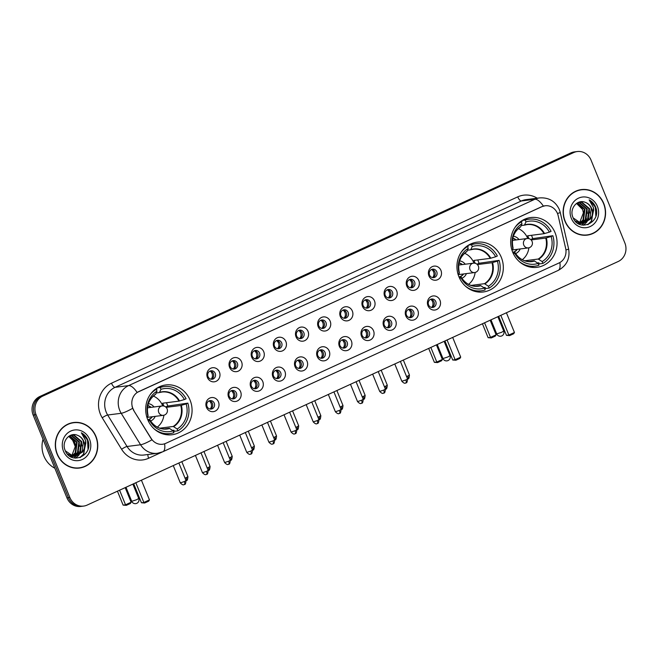 <?xml version="1.0" encoding="UTF-8"?>
<svg xmlns="http://www.w3.org/2000/svg" width="658" height="658" viewBox="0 0 658 658"><rect width="100%" height="100%" fill="white"/><g stroke="black" fill="none" stroke-linecap="round" stroke-linejoin="round"><path stroke-width="0.99" d="M458.939 276.804A25.086 23.162 82.7 0 0 483.309 291.971A25.086 23.162 82.7 0 0 501.322 257.36A25.086 23.162 82.7 0 0 476.951 242.193A25.086 23.162 82.7 0 0 458.939 276.804M512.681 252.154A25.086 23.162 82.7 0 0 537.051 267.321A25.086 23.162 82.7 0 0 555.064 232.71A25.086 23.162 82.7 0 0 530.693 217.543A25.086 23.162 82.7 0 0 512.681 252.154M147.688 419.574A25.086 23.162 82.7 0 0 172.059 434.741A25.086 23.162 82.7 0 0 190.072 400.13A25.086 23.162 82.7 0 0 165.701 384.963A25.086 23.162 82.7 0 0 147.688 419.574M218.456 401.857A7.098 6.555 -97.3 0 1 215.125 411.143A7.098 6.555 -97.3 0 1 206.456 407.36A7.098 6.555 -97.3 0 1 209.787 398.074A7.098 6.555 -97.3 0 1 218.456 401.857M207.048 406.488A4.261 3.932 82.7 0 0 211.193 409.062A4.261 3.932 82.7 0 0 214.245 403.19A4.261 3.932 82.7 0 0 210.108 400.615A4.261 3.932 82.7 0 0 207.048 406.488M240.606 391.699A7.098 6.555 -97.3 0 1 237.275 400.985A7.098 6.555 -97.3 0 1 228.606 397.202A7.098 6.555 -97.3 0 1 231.937 387.907A7.098 6.555 -97.3 0 1 240.606 391.699M229.206 396.33A4.261 3.932 82.7 0 0 233.343 398.904A4.261 3.932 82.7 0 0 236.403 393.023A4.261 3.932 82.7 0 0 232.266 390.449A4.261 3.932 82.7 0 0 229.206 396.33M262.756 381.533A7.098 6.555 -97.3 0 1 259.425 390.819A7.098 6.555 -97.3 0 1 250.764 387.036A7.098 6.555 -97.3 0 1 254.095 377.75A7.098 6.555 -97.3 0 1 262.756 381.533M251.356 386.164A4.261 3.932 82.7 0 0 255.493 388.746A4.261 3.932 82.7 0 0 258.553 382.866A4.261 3.932 82.7 0 0 254.416 380.291A4.261 3.932 82.7 0 0 251.356 386.164M284.906 371.375A7.098 6.555 -97.3 0 1 281.575 380.661A7.098 6.555 -97.3 0 1 272.914 376.878A7.098 6.555 -97.3 0 1 276.245 367.592A7.098 6.555 -97.3 0 1 284.906 371.375M273.506 376.006A4.261 3.932 82.7 0 0 277.643 378.58A4.261 3.932 82.7 0 0 280.703 372.708A4.261 3.932 82.7 0 0 276.566 370.133A4.261 3.932 82.7 0 0 273.506 376.006M307.064 361.209A7.098 6.555 -97.3 0 1 303.733 370.503A7.098 6.555 -97.3 0 1 295.064 366.712A7.098 6.555 -97.3 0 1 298.395 357.426A7.098 6.555 -97.3 0 1 307.064 361.209M295.656 365.848A4.261 3.932 82.7 0 0 299.801 368.422A4.261 3.932 82.7 0 0 302.861 362.542A4.261 3.932 82.7 0 0 298.716 359.967A4.261 3.932 82.7 0 0 295.656 365.848M329.214 351.051A7.098 6.555 -97.3 0 1 325.883 360.337A7.098 6.555 -97.3 0 1 317.214 356.554A7.098 6.555 -97.3 0 1 320.545 347.268A7.098 6.555 -97.3 0 1 329.214 351.051M317.814 355.682A4.261 3.932 82.7 0 0 321.951 358.256A4.261 3.932 82.7 0 0 325.011 352.384A4.261 3.932 82.7 0 0 320.874 349.809A4.261 3.932 82.7 0 0 317.814 355.682M351.364 340.893A7.098 6.555 -97.3 0 1 348.033 350.179A7.098 6.555 -97.3 0 1 339.372 346.396A7.098 6.555 -97.3 0 1 342.703 337.102A7.098 6.555 -97.3 0 1 351.364 340.893M339.964 345.524A4.261 3.932 82.7 0 0 344.101 348.098A4.261 3.932 82.7 0 0 347.161 342.226A4.261 3.932 82.7 0 0 343.024 339.643A4.261 3.932 82.7 0 0 339.964 345.524M373.514 330.727A7.098 6.555 -97.3 0 1 370.191 340.022A7.098 6.555 -97.3 0 1 361.522 336.23A7.098 6.555 -97.3 0 1 364.853 326.944A7.098 6.555 -97.3 0 1 373.514 330.727M362.114 335.366A4.261 3.932 82.7 0 0 366.259 337.941A4.261 3.932 82.7 0 0 369.311 332.06A4.261 3.932 82.7 0 0 365.174 329.485A4.261 3.932 82.7 0 0 362.114 335.366M395.672 320.569A7.098 6.555 -97.3 0 1 392.341 329.855A7.098 6.555 -97.3 0 1 383.672 326.072A7.098 6.555 -97.3 0 1 387.003 316.786A7.098 6.555 -97.3 0 1 395.672 320.569M384.272 325.2A4.261 3.932 82.7 0 0 388.409 327.774A4.261 3.932 82.7 0 0 391.469 321.902A4.261 3.932 82.7 0 0 387.332 319.327A4.261 3.932 82.7 0 0 384.272 325.2M417.822 310.411A7.098 6.555 -97.3 0 1 414.491 319.698A7.098 6.555 -97.3 0 1 405.83 315.914A7.098 6.555 -97.3 0 1 409.161 306.62A7.098 6.555 -97.3 0 1 417.822 310.411M406.422 315.042A4.261 3.932 82.7 0 0 410.559 317.617A4.261 3.932 82.7 0 0 413.619 311.736A4.261 3.932 82.7 0 0 409.482 309.161A4.261 3.932 82.7 0 0 406.422 315.042M439.972 300.245A7.098 6.555 -97.3 0 1 436.641 309.531A7.098 6.555 -97.3 0 1 427.98 305.748A7.098 6.555 -97.3 0 1 431.311 296.462A7.098 6.555 -97.3 0 1 439.972 300.245M428.572 304.876A4.261 3.932 82.7 0 0 432.709 307.451A4.261 3.932 82.7 0 0 435.769 301.578A4.261 3.932 82.7 0 0 431.632 299.003A4.261 3.932 82.7 0 0 428.572 304.876M219.427 372.025A7.098 6.555 -97.3 0 1 216.095 381.311A7.098 6.555 -97.3 0 1 207.434 377.528A7.098 6.555 -97.3 0 1 210.757 368.241A7.098 6.555 -97.3 0 1 219.427 372.025M208.027 376.656A4.261 3.932 82.7 0 0 212.164 379.23A4.261 3.932 82.7 0 0 215.224 373.357A4.261 3.932 82.7 0 0 211.086 370.783A4.261 3.932 82.7 0 0 208.027 376.656M241.576 361.867A7.098 6.555 -97.3 0 1 238.245 371.153A7.098 6.555 -97.3 0 1 229.584 367.37A7.098 6.555 -97.3 0 1 232.916 358.075A7.098 6.555 -97.3 0 1 241.576 361.867M230.177 366.498A4.261 3.932 82.7 0 0 234.314 369.072A4.261 3.932 82.7 0 0 237.374 363.191A4.261 3.932 82.7 0 0 233.236 360.617A4.261 3.932 82.7 0 0 230.177 366.498M263.735 351.701A7.098 6.555 -97.3 0 1 260.404 360.987A7.098 6.555 -97.3 0 1 251.734 357.204A7.098 6.555 -97.3 0 1 255.065 347.918A7.098 6.555 -97.3 0 1 263.735 351.701M252.327 356.332A4.261 3.932 82.7 0 0 256.472 358.906A4.261 3.932 82.7 0 0 259.532 353.033A4.261 3.932 82.7 0 0 255.386 350.459A4.261 3.932 82.7 0 0 252.327 356.332M285.885 341.543A7.098 6.555 -97.3 0 1 282.553 350.829A7.098 6.555 -97.3 0 1 273.884 347.046A7.098 6.555 -97.3 0 1 277.215 337.76A7.098 6.555 -97.3 0 1 285.885 341.543M274.485 346.174A4.261 3.932 82.7 0 0 278.622 348.748A4.261 3.932 82.7 0 0 281.682 342.876A4.261 3.932 82.7 0 0 277.544 340.301A4.261 3.932 82.7 0 0 274.485 346.174M308.034 331.377A7.098 6.555 -97.3 0 1 304.703 340.671A7.098 6.555 -97.3 0 1 296.042 336.88A7.098 6.555 -97.3 0 1 299.374 327.594A7.098 6.555 -97.3 0 1 308.034 331.377M296.635 336.016A4.261 3.932 82.7 0 0 300.772 338.59A4.261 3.932 82.7 0 0 303.832 332.709A4.261 3.932 82.7 0 0 299.694 330.135A4.261 3.932 82.7 0 0 296.635 336.016M330.184 321.219A7.098 6.555 -97.3 0 1 326.861 330.505A7.098 6.555 -97.3 0 1 318.192 326.722A7.098 6.555 -97.3 0 1 321.523 317.436A7.098 6.555 -97.3 0 1 330.184 321.219M318.785 325.85A4.261 3.932 82.7 0 0 322.922 328.424A4.261 3.932 82.7 0 0 325.981 322.552A4.261 3.932 82.7 0 0 321.844 319.977A4.261 3.932 82.7 0 0 318.785 325.85M352.343 311.061A7.098 6.555 -97.3 0 1 349.011 320.347A7.098 6.555 -97.3 0 1 340.342 316.564A7.098 6.555 -97.3 0 1 343.673 307.27A7.098 6.555 -97.3 0 1 352.343 311.061M340.943 315.692A4.261 3.932 82.7 0 0 345.08 318.266A4.261 3.932 82.7 0 0 348.14 312.386A4.261 3.932 82.7 0 0 343.994 309.811A4.261 3.932 82.7 0 0 340.943 315.692M374.492 300.895A7.098 6.555 -97.3 0 1 371.161 310.181A7.098 6.555 -97.3 0 1 362.5 306.398A7.098 6.555 -97.3 0 1 365.823 297.112A7.098 6.555 -97.3 0 1 374.492 300.895M363.093 305.526A4.261 3.932 82.7 0 0 367.23 308.109A4.261 3.932 82.7 0 0 370.289 302.228A4.261 3.932 82.7 0 0 366.152 299.653A4.261 3.932 82.7 0 0 363.093 305.526M396.642 290.737A7.098 6.555 -97.3 0 1 393.311 300.023A7.098 6.555 -97.3 0 1 384.65 296.24A7.098 6.555 -97.3 0 1 387.981 286.954A7.098 6.555 -97.3 0 1 396.642 290.737M385.243 295.368A4.261 3.932 82.7 0 0 389.38 297.942A4.261 3.932 82.7 0 0 392.439 292.07A4.261 3.932 82.7 0 0 388.302 289.495A4.261 3.932 82.7 0 0 385.243 295.368M418.801 280.571A7.098 6.555 -97.3 0 1 415.469 289.865A7.098 6.555 -97.3 0 1 406.8 286.074A7.098 6.555 -97.3 0 1 410.131 276.788A7.098 6.555 -97.3 0 1 418.801 280.571M407.392 285.21A4.261 3.932 82.7 0 0 411.538 287.785A4.261 3.932 82.7 0 0 414.598 281.904A4.261 3.932 82.7 0 0 410.452 279.329A4.261 3.932 82.7 0 0 407.392 285.21M440.95 270.413A7.098 6.555 -97.3 0 1 437.619 279.699A7.098 6.555 -97.3 0 1 428.95 275.916A7.098 6.555 -97.3 0 1 432.281 266.63A7.098 6.555 -97.3 0 1 440.95 270.413M429.551 275.044A4.261 3.932 82.7 0 0 433.688 277.618A4.261 3.932 82.7 0 0 436.748 271.746A4.261 3.932 82.7 0 0 432.61 269.171A4.261 3.932 82.7 0 0 429.551 275.044M209.219 400.845A4.261 3.932 -97.3 0 1 210.272 409.062M231.377 390.679A4.261 3.932 -97.3 0 1 232.422 398.904M253.527 380.521A4.261 3.932 -97.3 0 1 254.58 388.746M275.677 370.364A4.261 3.932 -97.3 0 1 276.73 378.58M297.827 360.197A4.261 3.932 -97.3 0 1 298.88 368.422M319.985 350.04A4.261 3.932 -97.3 0 1 321.03 358.256M342.135 339.873A4.261 3.932 -97.3 0 1 343.188 348.098M364.285 329.716A4.261 3.932 -97.3 0 1 365.338 337.941M386.443 319.558A4.261 3.932 -97.3 0 1 387.488 327.774M408.593 309.392A4.261 3.932 -97.3 0 1 409.646 317.617M430.743 299.234A4.261 3.932 -97.3 0 1 431.796 307.459M210.198 371.013A4.261 3.932 -97.3 0 1 211.251 379.23M232.348 360.847A4.261 3.932 -97.3 0 1 233.401 369.072M254.498 350.689A4.261 3.932 -97.3 0 1 255.551 358.914M276.656 340.523A4.261 3.932 -97.3 0 1 277.701 348.748M298.806 330.365A4.261 3.932 -97.3 0 1 299.859 338.59M320.956 320.207A4.261 3.932 -97.3 0 1 322.009 328.424M343.114 310.041A4.261 3.932 -97.3 0 1 344.159 318.266M365.264 299.884A4.261 3.932 -97.3 0 1 366.317 308.109M387.414 289.726A4.261 3.932 -97.3 0 1 388.467 297.942M409.564 279.56A4.261 3.932 -97.3 0 1 410.617 287.785M431.722 269.402A4.261 3.932 -97.3 0 1 432.767 277.618M133.821 410.247A12.782 11.803 -97.3 0 1 132.826 408.281A12.782 11.803 -97.3 0 1 138.822 391.568L541.879 206.686A12.782 11.803 -97.3 0 1 545.063 205.773A12.782 11.803 -97.3 0 1 558.149 215.618L565.658 248.387A12.782 11.803 -97.3 0 1 558.996 262.986L165.808 443.336A12.782 11.803 -97.3 0 1 162.625 444.249A12.782 11.803 -97.3 0 1 151.208 438.491L133.566 410.279L132.085 406.504M57.139 454.176A22.956 21.196 82.7 0 0 79.445 468.052A22.956 21.196 82.7 0 0 95.928 436.386A22.956 21.196 82.7 0 0 73.622 422.51A22.956 21.196 82.7 0 0 57.139 454.176M78.721 468.134A22.956 21.196 82.7 0 0 81.814 467.361M564.959 221.244A22.956 21.196 82.7 0 0 587.265 235.12A22.956 21.196 82.7 0 0 603.748 203.454A22.956 21.196 82.7 0 0 581.442 189.578A22.956 21.196 82.7 0 0 564.959 221.244M586.541 235.202A22.956 21.196 82.7 0 0 589.634 234.429M164.59 443.813A16.565 6.119 -114.6 0 1 162.888 451.742L157.484 453.288A18.934 17.478 -97.3 0 1 140.573 444.759L121.204 413.29A18.934 17.478 -97.3 0 1 119.723 410.37A18.934 17.478 -97.3 0 1 128.606 385.604A16.565 6.119 65.4 0 1 137.127 392.448L541.699 206.702L545.063 205.773M83.632 506.084L80.745 506.454A14.205 13.111 82.7 0 1 66.952 497.876L33.155 415.075A14.205 13.111 82.7 0 1 39.817 396.494L570.831 152.927A14.205 13.111 82.7 0 1 574.368 151.916L575.816 151.727A14.205 13.111 82.7 0 0 572.279 152.738L41.265 396.313A14.205 13.111 82.7 0 0 34.603 414.885L68.391 497.687A14.205 13.111 82.7 0 0 82.184 506.273A14.205 13.111 82.7 0 1 68.391 497.687L34.603 414.885A14.205 13.111 82.7 0 1 41.265 396.313L572.279 152.738A14.205 13.111 82.7 0 1 575.816 151.727L577.255 151.546A14.205 13.111 82.7 0 0 573.718 152.557L42.704 396.132A14.205 13.111 82.7 0 0 36.05 414.704L69.838 497.506A14.205 13.111 82.7 0 0 83.632 506.084A14.205 13.111 82.7 0 0 87.169 505.073L618.183 261.506A14.205 13.111 82.7 0 0 624.845 242.925L591.048 160.124A14.205 13.111 82.7 0 0 577.255 151.546M543.385 206.102A16.565 6.119 -114.6 0 0 534.864 199.259L128.606 385.604L115.068 387.332A18.934 17.478 82.7 0 0 106.193 412.097A18.934 17.478 82.7 0 0 107.665 415.017L127.035 446.486L140.573 444.759A16.565 2.805 -31.6 0 0 151.908 439.848L133.566 410.279M583.917 189.652A22.956 21.196 82.7 0 0 580.726 189.685M76.089 422.584A22.956 21.196 82.7 0 0 72.906 422.617M73.655 422.74A22.717 20.974 82.7 0 0 57.336 454.086A22.717 20.974 82.7 0 0 79.412 467.822A22.717 20.974 82.7 0 0 95.723 436.476A22.717 20.974 82.7 0 0 73.655 422.74L72.207 422.93A22.717 20.974 82.7 0 0 69.814 423.39M43.041 439.297A23.672 21.854 82.7 0 0 43.905 456.068A23.672 21.854 82.7 0 0 54.844 468.216M68.703 436.344L74.856 442.505L75.547 445.803L71.738 455.887M75.547 445.803A10.701 9.878 82.7 0 0 74.741 442.521A10.701 9.878 82.7 0 0 68.514 436.484M69.682 435.736L77.15 442.217L75.728 452.86L72.15 455.994M71.878 456.134L71.048 456.488M69.444 435.867L76.575 442.283L75.152 452.934L71.845 455.92M71.574 456.068L70.751 456.455M70.669 435.325L71.821 435.415L79.437 441.921L78.022 452.572L73.334 456.2M73.063 456.298L72.215 456.553M71.936 456.619L71.08 456.767M70.39 435.407L71.245 435.489L78.87 441.995L77.447 452.646L73.046 456.159M72.767 456.274L71.928 456.545M71.64 456.627L70.801 456.792M70.233 435.456L74.115 435.119L81.732 441.625L80.309 452.276L74.51 456.257M74.222 456.323L69.987 456.315M71.516 435.144L73.54 435.193L81.156 441.699L79.741 452.35L74.214 456.257M73.935 456.331L73.079 456.504M73.367 456.471L70.365 456.553M77.611 435.357C69.666 431.541 61.293 441.633 65.052 450.13C70.496 465.765 93.51 455.755 88.032 440.695L87.753 439.947C86.404 436.731 84.257 434.346 81.321 432.791L85.721 440.671L84.232 448.666A10.701 9.878 82.7 0 0 83.763 441.37A10.701 9.878 82.7 0 0 77.611 435.357C80.375 436.476 82.324 438.491 83.451 441.411L82.028 452.062L75.374 456.208M84.232 448.666L82.604 451.988L75.662 456.175L73.186 456.183L65.348 450.845M75.662 456.175L72.61 456.249L67.223 453.855M63.497 451.265A15.43 14.246 82.7 0 0 82.332 459.49A15.43 14.246 82.7 0 0 89.57 439.305A15.43 14.246 82.7 0 0 70.735 431.072A15.43 14.246 82.7 0 0 63.497 451.265M75.53 468.159A22.717 20.974 82.7 0 0 77.965 468.002L79.412 467.822M81.321 432.791L87.489 439.98L88.024 448.863M85.885 442.711L83.459 454.152L79.848 457.631M85.795 441.14L83.747 454.11L80.334 457.466M81.436 442.563L81.863 445.918M80.967 451.248L79.067 454.834M78.746 455.254L75.571 458.174M79.149 442.859L79.577 446.206M78.672 451.544L76.772 455.13M76.46 455.55L76.007 456.093M75.966 456.134L73.992 457.96M581.475 189.808A22.717 20.974 82.7 0 0 565.164 221.154A22.717 20.974 82.7 0 0 587.232 234.89A22.717 20.974 82.7 0 0 603.55 203.544A22.717 20.974 82.7 0 0 581.475 189.808L580.035 189.998A22.717 20.974 82.7 0 0 577.634 190.458M576.531 203.412L582.675 209.573L583.366 212.871L579.558 222.955M583.366 212.871A10.701 9.878 82.7 0 0 582.569 209.589A10.701 9.878 82.7 0 0 576.342 203.552M577.51 202.796L584.97 209.277L583.547 219.928L579.969 223.062M579.698 223.194L578.867 223.556M577.272 202.935L584.394 209.351L582.98 220.002L579.673 222.98M579.402 223.128L578.571 223.523M578.489 202.393L579.64 202.483L587.257 208.989L585.842 219.64L581.162 223.268M580.882 223.366L580.035 223.613M578.209 202.475L579.073 202.557L586.689 209.063L585.266 219.714L580.866 223.226M580.586 223.333L579.747 223.613M578.053 202.524L581.935 202.187L589.552 208.693L588.137 219.344L582.33 223.325M582.05 223.391L577.806 223.383M579.344 202.212L581.359 202.261L588.976 208.767L587.561 219.418L582.042 223.325M581.754 223.399L580.907 223.572M581.195 223.539L578.193 223.621M585.431 202.425C577.485 198.609 569.121 208.701 572.871 217.189C578.316 232.825 601.33 222.823 595.86 207.763L595.572 207.015C594.223 203.799 592.077 201.414 589.14 199.859L593.541 207.739L592.06 215.734A10.701 9.878 82.7 0 0 591.583 208.438A10.701 9.878 82.7 0 0 585.431 202.425C588.203 203.544 590.144 205.559 591.271 208.471L589.848 219.122L583.194 223.276M592.06 215.734L590.423 219.048L583.481 223.243L581.006 223.243L573.167 217.913M583.481 223.243L580.43 223.317L575.043 220.915M571.317 218.324A15.43 14.246 82.7 0 0 590.152 226.558A15.43 14.246 82.7 0 0 597.39 206.373A15.43 14.246 82.7 0 0 578.555 198.14A15.43 14.246 82.7 0 0 571.317 218.324M583.35 235.227A22.717 20.974 82.7 0 0 585.793 235.071L587.232 234.89M589.14 199.859L595.309 207.048L595.844 215.931M593.713 209.779L591.279 221.22L587.668 224.699M593.615 208.208L591.567 221.178L588.153 224.534M589.264 209.631L589.683 212.978M588.787 218.316L586.887 221.902M586.566 222.322L583.391 225.233M586.969 209.918L587.397 213.274M586.5 218.612L584.592 222.198M584.279 222.61L583.827 223.161M583.786 223.202L581.812 225.028M163.891 406.044A18.556 17.133 82.7 0 0 163.62 405.336A18.556 17.133 82.7 0 0 162.608 403.214L178.976 401.125L184.388 399.554A21.681 20.011 82.7 0 0 160.98 389.322L160.223 387.488A23.672 21.854 82.7 0 1 164.072 386.608A23.672 21.854 82.7 0 1 186.082 398.781L184.388 399.554M166.466 402.721A22.487 20.76 -97.3 0 1 166.943 403.815A22.487 20.76 -97.3 0 1 167.724 406.044L187.859 403.14A23.672 21.854 82.7 0 1 177.923 430.842L177.167 429.008A21.681 20.011 82.7 0 0 186.165 403.913L180.753 405.484L166.153 407.351M159.795 428.177L173.235 426.458L177.167 429.008M148.428 421.219L149.761 420.61A21.681 20.011 82.7 0 0 173.169 430.842L169.238 428.292L164.081 428.95M147.853 419.977L149.859 419.779L149.761 420.61M155.263 389.273L157.065 389.043L156.736 388.245M164.072 386.608L160.47 387.069A23.672 21.854 82.7 0 0 157.83 387.578M177.923 430.842L174.312 431.303L173.868 430.209L172.511 430.381M163.784 434.181A23.672 21.854 82.7 0 0 166.466 434.017L170.077 433.556A23.672 21.854 82.7 0 0 173.926 432.676L173.169 430.842M157.369 387.85L160.223 387.488M154.03 428.769A23.672 21.854 82.7 0 0 170.077 433.556M186.165 403.913L187.859 403.14M160.98 389.322L159.409 392.571L156.201 392.982M179.552 400.985A18.778 17.338 82.7 0 0 159.705 392.316L159.409 392.571M149.662 419.746L149.859 419.779A18.778 17.338 82.7 0 0 169.698 428.448M155 389.478L156.226 389.322A23.672 21.854 82.7 0 0 149.744 395.269M156.226 389.322L156.982 391.156A21.681 20.011 82.7 0 0 147.984 416.251L146.734 416.827M147.984 416.251L148.075 415.42A18.778 17.338 82.7 0 1 155.707 394.15L156.982 391.156M148.075 415.42L148.075 415.42C146.175 406.331 148.667 399.316 155.543 394.356M165.726 406.957L167.724 406.044M153.33 396.042A17.799 16.434 -97.3 0 1 162.625 405.673A17.799 16.434 -97.3 0 1 162.715 405.904M163.9 415.223A17.799 16.434 -97.3 0 1 157.303 427.124M153.988 406.981A8.99 8.307 82.7 0 0 148.387 403.65M151.11 407.351A7.098 6.555 82.7 0 0 147.82 405.665M150.608 421.005A8.99 8.307 82.7 0 0 155.189 416.374M147.746 419.705A7.098 6.555 82.7 0 0 147.762 419.705A7.098 6.555 82.7 0 0 152.311 416.736M147.795 405.789A7.098 6.555 -97.3 0 1 150.748 407.392M151.949 416.785A7.098 6.555 -97.3 0 1 147.737 419.697M164.525 414.992A4.738 4.367 -97.3 0 1 163.34 415.33L147.104 417.402A4.738 4.367 -97.3 0 1 146.915 417.427M125.176 487.636L131.131 502.235L130.325 503.518L126.328 505.352L123.12 505.114L117.437 491.189M75.637 447.498L71.977 438.541M123.12 505.114L125.538 504.801L119.575 490.21M126.328 505.352L125.538 504.801L131.131 502.235M135.828 482.75L143.872 502.465L149.465 499.891L141.421 480.184M133.681 483.737L141.454 502.77L143.872 502.465L144.661 503.016L148.659 501.182L149.465 499.891M144.661 503.016L141.454 502.77M475.15 263.274A18.556 17.133 82.7 0 0 474.87 262.567A18.556 17.133 82.7 0 0 473.859 260.445L490.226 258.355L495.639 256.784A21.681 20.011 82.7 0 0 472.23 246.561L471.482 244.718A23.672 21.854 82.7 0 1 475.331 243.838A23.672 21.854 82.7 0 1 497.333 256.011L495.639 256.784M477.716 259.951A22.487 20.76 -97.3 0 1 478.193 261.045A22.487 20.76 -97.3 0 1 478.975 263.274L499.109 260.371A23.672 21.854 82.7 0 1 489.174 288.072L488.425 286.238A21.681 20.011 82.7 0 0 497.415 261.144L492.011 262.715L477.404 264.582M471.046 285.408L484.485 283.688L488.425 286.238M459.679 278.457L461.011 277.841A21.681 20.011 82.7 0 0 484.42 288.072L480.488 285.523L475.331 286.181M459.103 277.207L461.11 277.01L461.011 277.841M466.514 246.503L468.315 246.273L467.986 245.475M475.331 243.838L471.72 244.299A23.672 21.854 82.7 0 0 469.08 244.817M489.174 288.072L485.563 288.541L485.119 287.439L483.762 287.612M475.035 291.412A23.672 21.854 82.7 0 0 477.716 291.255L481.327 290.795A23.672 21.854 82.7 0 0 485.176 289.907L484.42 288.072M468.619 245.08L471.482 244.718M465.28 286A23.672 21.854 82.7 0 0 481.327 290.795M497.415 261.144L499.109 260.371M472.23 246.561L470.659 249.801L467.451 250.213M490.802 258.224A18.778 17.338 82.7 0 0 470.955 249.555L470.659 249.801M460.913 276.977L461.11 277.01A18.778 17.338 82.7 0 0 480.949 285.679M466.251 246.709L467.476 246.553A23.672 21.854 82.7 0 0 460.995 252.499M467.476 246.553L468.233 248.395A21.681 20.011 82.7 0 0 459.235 273.481L457.984 274.057M459.235 273.481L459.325 272.659A18.778 17.338 82.7 0 1 466.958 251.389L468.233 248.395M459.325 272.659L459.325 272.659C457.425 263.562 459.917 256.546 466.793 251.595M476.976 264.187L478.975 263.274M464.581 253.272A17.799 16.434 -97.3 0 1 473.875 262.904A17.799 16.434 -97.3 0 1 473.966 263.134M475.15 272.453A17.799 16.434 -97.3 0 1 468.554 284.355M465.239 264.212A8.99 8.307 82.7 0 0 459.638 260.881M462.36 264.582A7.098 6.555 82.7 0 0 459.07 262.904M461.858 278.235A8.99 8.307 82.7 0 0 466.44 273.605M463.199 274.016A7.098 6.555 -97.3 0 1 458.988 276.936A7.098 6.555 82.7 0 0 459.013 276.936A7.098 6.555 82.7 0 0 463.561 273.975M459.045 263.019A7.098 6.555 -97.3 0 1 461.998 264.623M475.775 272.223A4.738 4.367 -97.3 0 1 474.591 272.56L458.355 274.633A4.738 4.367 -97.3 0 1 458.165 274.657M436.427 344.874L442.382 359.465L441.584 360.749L437.578 362.583L434.37 362.344L428.687 348.419M434.37 362.344L436.789 362.032L430.834 347.44M437.578 362.583L436.789 362.032L442.382 359.465M447.078 339.989L455.122 359.696L460.715 357.13L452.679 337.414M444.931 340.967L452.704 360L455.122 359.696L455.912 360.247L459.917 358.413L460.715 357.13M455.912 360.247L452.704 360M528.884 238.624A18.556 17.133 82.7 0 0 528.613 237.916A18.556 17.133 82.7 0 0 527.601 235.794L543.969 233.705L549.381 232.134A21.681 20.011 82.7 0 0 525.972 221.911L525.216 220.068A23.672 21.854 82.7 0 1 529.065 219.188A23.672 21.854 82.7 0 1 551.067 231.361L549.381 232.134M531.458 235.301A22.487 20.76 -97.3 0 1 531.935 236.395A22.487 20.76 -97.3 0 1 532.717 238.624L552.852 235.72A23.672 21.854 82.7 0 1 542.916 263.422L542.159 261.588A21.681 20.011 82.7 0 0 551.157 236.493L545.745 238.064L531.146 239.931M524.788 260.757L538.228 259.038L542.159 261.588M513.421 253.807L514.753 253.19A21.681 20.011 82.7 0 0 538.162 263.422L534.23 260.872L529.073 261.53M512.845 252.557L514.852 252.359L514.753 253.19M520.256 221.853L522.057 221.623L521.728 220.825M529.065 219.188L525.462 219.649A23.672 21.854 82.7 0 0 522.822 220.167M542.916 263.422L539.305 263.883L538.861 262.789L537.504 262.961M528.777 266.761A23.672 21.854 82.7 0 0 531.458 266.605L535.069 266.145A23.672 21.854 82.7 0 0 538.918 265.256L538.162 263.422M522.362 220.43L525.216 220.068M519.022 261.349A23.672 21.854 82.7 0 0 535.069 266.145M551.157 236.493L552.852 235.72M525.972 221.911L524.401 225.151L521.194 225.562M544.544 233.574A18.778 17.338 82.7 0 0 524.697 224.896L524.401 225.151M514.655 252.327L514.852 252.359A18.778 17.338 82.7 0 0 534.691 261.029M519.993 222.059L521.218 221.902A23.672 21.854 82.7 0 0 514.737 227.849M521.218 221.902L521.975 223.745A21.681 20.011 82.7 0 0 512.977 248.831L511.727 249.407M512.977 248.831L513.067 248.008A18.778 17.338 82.7 0 1 520.7 226.73L521.975 223.745M530.718 239.537L532.717 238.624M518.323 228.622A17.799 16.434 -97.3 0 1 527.617 238.254A17.799 16.434 -97.3 0 1 527.708 238.484M528.892 247.803A17.799 16.434 -97.3 0 1 522.296 259.704M518.981 239.561A8.99 8.307 82.7 0 0 513.38 236.23M516.102 239.931A7.098 6.555 82.7 0 0 512.812 238.254M515.592 253.585A8.99 8.307 82.7 0 0 520.182 248.954M516.941 249.366A7.098 6.555 -97.3 0 1 512.73 252.285A7.098 6.555 82.7 0 0 512.755 252.285A7.098 6.555 82.7 0 0 517.303 249.324M512.788 238.369A7.098 6.555 -97.3 0 1 515.74 239.973M529.517 247.572A4.738 4.367 -97.3 0 1 528.333 247.91L512.097 249.982A4.738 4.367 -97.3 0 1 511.908 250.007M490.169 320.224L496.124 334.815L495.318 336.098L491.32 337.932L488.113 337.694L482.429 323.769M488.113 337.694L490.531 337.381L484.568 322.79M491.32 337.932L490.531 337.381L496.124 334.815M500.82 315.338L508.864 335.045L514.457 332.479L506.413 312.764M498.674 316.317L506.446 335.35L508.864 335.045L509.654 335.596L513.651 333.762L514.457 332.479M509.654 335.596L506.446 335.35M211.103 379.214A5.206 4.803 82.7 0 0 210.067 371.063M233.261 369.048A5.206 4.803 82.7 0 0 232.216 360.905M255.411 358.89A5.206 4.803 82.7 0 0 254.375 350.747M277.561 348.732A5.206 4.803 82.7 0 0 276.524 340.581M299.719 338.566A5.206 4.803 82.7 0 0 298.674 330.423M321.869 328.408A5.206 4.803 82.7 0 0 320.824 320.257M344.019 318.25A5.206 4.803 82.7 0 0 342.983 310.099M366.169 308.084A5.206 4.803 82.7 0 0 365.132 299.941M388.327 297.926A5.206 4.803 82.7 0 0 387.282 289.775M410.477 287.76A5.206 4.803 82.7 0 0 409.432 279.617M432.627 277.602A5.206 4.803 82.7 0 0 431.59 269.451M210.132 409.046A5.206 4.803 82.7 0 0 209.088 400.895M232.282 398.888A5.206 4.803 82.7 0 0 231.246 390.737M254.44 388.722A5.206 4.803 82.7 0 0 253.396 380.579M276.59 378.564A5.206 4.803 82.7 0 0 275.546 370.413M298.74 368.398A5.206 4.803 82.7 0 0 297.704 360.255M320.89 358.24A5.206 4.803 82.7 0 0 319.854 350.089M343.048 348.082A5.206 4.803 82.7 0 0 342.004 339.931M365.198 337.916A5.206 4.803 82.7 0 0 364.154 329.773M387.348 327.758A5.206 4.803 82.7 0 0 386.312 319.607M409.498 317.592A5.206 4.803 82.7 0 0 408.462 309.449M431.656 307.434A5.206 4.803 82.7 0 0 430.612 299.291M517.747 196.857A4.738 1.744 -114.6 0 0 521.325 200.986L115.068 387.332A4.738 1.744 -114.6 0 1 111.49 383.203L517.747 196.857A23.672 21.854 -97.3 0 1 537.241 198.206M526.038 199.637A18.934 17.478 82.7 0 0 521.325 200.986L534.864 199.259A18.934 17.478 -97.3 0 1 539.576 197.902L526.038 199.637M132.62 408.33A16.565 2.805 -31.6 0 1 121.204 413.29L107.665 415.017A4.738 0.798 148.4 0 0 102.237 417.805A23.672 21.854 -97.3 0 1 111.49 383.203M559.851 262.542A16.565 6.119 65.4 0 1 558.14 270.438L162.888 451.742M565.929 249.982A16.565 0.674 -12.9 0 0 568.619 248.971C570.198 258.561 566.711 265.717 558.14 270.438M557.474 213.488A16.565 0.674 -12.9 0 0 560.246 212.46L568.619 248.971M162.074 452.087L148.642 458.248A23.672 21.854 -97.3 0 1 121.607 449.274L102.237 417.805M573.718 152.557L570.831 152.927M42.704 396.132L39.817 396.494M36.05 414.704L33.155 415.075M69.838 497.506L66.952 497.876M121.607 449.274A4.738 0.798 148.4 0 1 127.035 446.486A18.934 17.478 82.7 0 0 143.954 455.015L157.484 453.288M147.968 454.497A4.738 1.744 -114.6 0 0 148.642 458.248M173.235 426.458A18.556 17.133 82.7 0 0 180.753 405.484M157.41 427.239A18.556 17.133 82.7 0 0 166.671 428.843A18.556 17.133 82.7 0 0 169.238 428.292M173.704 426.614A18.778 17.338 82.7 0 0 181.328 405.344M178.976 401.125A18.556 17.133 82.7 0 0 161.967 392.028A18.556 17.133 82.7 0 0 159.507 392.546M125.982 487.265L131.723 501.322L136.667 499.702L138.731 498.46L132.875 484.107M162.148 405.937A4.738 4.738 0 0 1 164.714 414.935A4.738 4.738 0 0 1 163.34 415.33A4.738 4.367 -97.3 0 1 160.963 406.274A4.738 4.367 -97.3 0 1 162.148 405.937L147.466 407.812M484.485 283.688A18.556 17.133 82.7 0 0 492.011 262.715M468.66 284.478A18.556 17.133 82.7 0 0 477.922 286.074A18.556 17.133 82.7 0 0 480.488 285.523M484.954 283.845A18.778 17.338 82.7 0 0 492.579 262.575M490.226 258.355A18.556 17.133 82.7 0 0 473.217 249.259A18.556 17.133 82.7 0 0 470.758 249.777M437.233 344.496L442.974 358.552L447.917 356.932L449.982 355.69L444.125 341.337M473.398 263.175A4.738 4.738 0 0 1 475.973 272.173A4.738 4.738 0 0 1 474.591 272.56A4.738 4.367 -97.3 0 1 472.214 263.513A4.738 4.367 -97.3 0 1 473.398 263.175L458.716 265.042M538.228 259.038A18.556 17.133 82.7 0 0 545.745 238.064M522.403 259.828A18.556 17.133 82.7 0 0 531.664 261.423A18.556 17.133 82.7 0 0 534.23 260.872M538.688 259.194A18.778 17.338 82.7 0 0 546.321 237.925M543.969 233.705A18.556 17.133 82.7 0 0 526.959 224.608A18.556 17.133 82.7 0 0 524.5 225.126M490.975 319.846L496.708 333.902L501.659 332.282L503.724 331.04L497.867 316.687M527.14 238.517A4.738 4.738 0 0 1 529.706 247.515A4.738 4.738 0 0 1 528.333 247.91A4.738 4.367 -97.3 0 1 525.956 238.862A4.738 4.367 -97.3 0 1 527.14 238.517L512.459 240.392M186.23 480.628A3.076 1.135 -114.6 0 0 186.354 480.595A3.076 1.135 -114.6 0 0 186.247 477.65L185.046 478.169M181.814 461.661L187.925 476.639L186.247 477.65M208.38 470.47A3.076 1.135 -114.6 0 0 208.512 470.437A3.076 1.135 -114.6 0 0 208.397 467.484L207.196 468.002M203.964 451.503L210.075 466.473L208.397 467.484M230.539 460.312A3.076 1.135 -114.6 0 0 230.662 460.271A3.076 1.135 -114.6 0 0 230.555 457.326L229.346 457.845M226.113 441.337L232.225 456.315L230.555 457.326M252.688 450.146A3.076 1.135 -114.6 0 0 252.812 450.113A3.076 1.135 -114.6 0 0 252.705 447.169L251.496 447.687M248.272 431.179L254.383 446.157L252.705 447.169M274.838 439.988A3.076 1.135 -114.6 0 0 274.97 439.955A3.076 1.135 -114.6 0 0 274.855 437.002L273.654 437.521M270.422 421.013L276.533 435.991L274.855 437.002M296.988 429.83A3.076 1.135 -114.6 0 0 297.12 429.789A3.076 1.135 -114.6 0 0 297.013 426.845L295.804 427.363M292.571 410.855L298.683 425.833L297.013 426.845M319.146 419.664A3.076 1.135 -114.6 0 0 319.27 419.631A3.076 1.135 -114.6 0 0 319.163 416.687L317.954 417.197M314.73 400.697L320.841 415.667L319.163 416.687M341.296 409.506A3.076 1.135 -114.6 0 0 341.42 409.465A3.076 1.135 -114.6 0 0 341.313 406.521L340.112 407.039M336.88 390.531L342.991 405.509L341.313 406.521M363.446 399.34A3.076 1.135 -114.6 0 0 363.578 399.307A3.076 1.135 -114.6 0 0 363.463 396.363L362.262 396.881M359.029 380.373L365.141 395.351L363.463 396.363M385.604 389.182A3.076 1.135 -114.6 0 0 385.728 389.149A3.076 1.135 -114.6 0 0 385.621 386.197L384.412 386.715M381.179 370.207L387.291 385.185L385.621 386.197M407.754 379.024A3.076 1.135 -114.6 0 0 407.878 378.983A3.076 1.135 -114.6 0 0 407.771 376.039L406.562 376.557M403.338 360.049L409.449 375.027L407.771 376.039M184.339 481.557L180.317 482.873C183.697 486.352 184.141 484.132 184.092 484.642L184.446 484.502A3.076 1.135 -114.6 0 0 184.339 481.557L186.017 480.546L178.861 463.018M184.322 484.543A3.076 1.135 -114.6 0 0 184.446 484.502C184.24 483.655 185.482 486.443 186.017 480.546M206.489 471.399L202.467 472.707C205.855 476.186 206.291 473.974 206.25 474.484L206.604 474.344A3.076 1.135 -114.6 0 0 206.489 471.399L208.167 470.388L201.011 452.852M206.472 474.377A3.076 1.135 -114.6 0 0 206.604 474.344C206.39 473.497 207.632 476.285 208.167 470.388M228.647 461.233L224.625 462.549C228.005 466.029 228.441 463.808 228.4 464.318L228.754 464.186A3.076 1.135 -114.6 0 0 228.647 461.233L230.316 460.222L223.161 442.694M228.622 464.219A3.076 1.135 -114.6 0 0 228.754 464.186C228.54 463.339 229.782 466.119 230.316 460.222M250.797 451.075L246.775 452.391C250.155 455.862 250.599 453.65 250.55 454.16L250.904 454.02A3.076 1.135 -114.6 0 0 250.797 451.075L252.475 450.064L245.319 432.528M250.78 454.061A3.076 1.135 -114.6 0 0 250.904 454.02C250.69 453.173 251.94 455.961 252.475 450.064M272.947 440.918L268.925 442.225C272.305 445.705 272.749 443.492 272.708 443.994L273.054 443.862A3.076 1.135 -114.6 0 0 272.947 440.918L274.625 439.906L267.469 422.37M272.93 443.895A3.076 1.135 -114.6 0 0 273.054 443.862C272.848 443.015 274.09 445.803 274.625 439.906M295.097 430.751L291.075 432.067C294.463 435.547 294.899 433.326 294.858 433.836L295.212 433.704A3.076 1.135 -114.6 0 0 295.097 430.751L296.774 429.74L289.619 412.212M295.08 433.737A3.076 1.135 -114.6 0 0 295.212 433.704C294.998 432.857 296.24 435.637 296.774 429.74M317.255 420.594L313.233 421.901C316.613 425.381 317.057 423.168 317.008 423.678L317.362 423.538A3.076 1.135 -114.6 0 0 317.255 420.594L318.924 419.582L311.777 402.046M317.238 423.571A3.076 1.135 -114.6 0 0 317.362 423.538C317.148 422.691 318.398 425.479 318.924 419.582M339.405 410.436L335.383 411.744C338.763 415.223 339.207 413.002 339.158 413.512L339.512 413.38A3.076 1.135 -114.6 0 0 339.405 410.436L341.083 409.416L333.927 391.888M339.388 413.413A3.076 1.135 -114.6 0 0 339.512 413.38C339.306 412.533 340.548 415.313 341.083 409.416M361.555 400.27L357.533 401.586C360.921 405.057 361.357 402.844 361.316 403.354L361.67 403.214A3.076 1.135 -114.6 0 0 361.555 400.27L363.232 399.258L356.077 381.73M361.538 403.255A3.076 1.135 -114.6 0 0 361.67 403.214C361.456 402.367 362.698 405.155 363.232 399.258M383.704 390.112L379.691 391.42C383.071 394.899 383.507 392.686 383.466 393.196L383.82 393.056A3.076 1.135 -114.6 0 0 383.704 390.112L385.382 389.1L378.227 371.564M383.688 393.089A3.076 1.135 -114.6 0 0 383.82 393.056C383.606 392.209 384.848 394.997 385.382 389.1M405.863 379.946L401.841 381.262C405.221 384.741 405.665 382.52 405.616 383.03L405.97 382.898A3.076 1.135 -114.6 0 0 405.863 379.946L407.541 378.934L400.385 361.406M405.846 382.931A3.076 1.135 -114.6 0 0 405.97 382.898C405.756 382.051 407.006 384.831 407.541 378.934M560.246 212.46L559.316 209.507C555.385 201.208 548.805 197.342 539.576 197.902M155.839 388.853L156.933 388.714M161.967 392.028L159.458 392.563M166.671 428.843C159.59 429.46 153.988 426.433 149.851 419.763M131.723 501.322A3.783 3.783 0 0 0 136.806 503.329A3.783 3.783 0 0 0 138.731 498.46M467.09 246.084L468.183 245.944M473.217 249.259L470.709 249.793M477.922 286.074C470.84 286.691 465.239 283.664 461.102 276.993M442.974 358.552A3.783 3.783 0 0 0 448.057 360.559A3.783 3.783 0 0 0 449.982 355.69M520.832 221.433L521.926 221.294M526.959 224.608L524.451 225.143M531.664 261.423C524.582 262.04 518.973 259.013 514.844 252.343M513.067 247.992C511.167 238.912 513.659 231.896 520.536 226.944M496.708 333.902A3.783 3.783 0 0 0 501.799 335.909A3.783 3.783 0 0 0 503.724 331.04M186.074 480.71L186.354 480.595C186.148 479.748 187.39 482.536 187.925 476.639M208.224 470.544L208.512 470.437C208.298 469.59 209.54 472.37 210.075 466.473M230.382 460.386L230.662 460.271C230.448 459.424 231.698 462.212 232.225 456.315M252.532 450.228L252.812 450.113C252.606 449.266 253.848 452.054 254.383 446.157M274.682 440.062L274.97 439.955C274.756 439.108 275.998 441.888 276.533 435.991M296.84 429.904L297.12 429.789C296.906 428.942 298.148 431.73 298.683 425.833M318.99 419.746L319.27 419.631C319.056 418.784 320.306 421.572 320.841 415.667M341.14 409.58L341.42 409.465C341.214 408.618 342.456 411.406 342.991 405.509M363.29 399.422L363.578 399.307C363.364 398.46 364.606 401.248 365.141 395.351M385.448 389.256L385.728 389.149C385.514 388.302 386.764 391.082 387.291 385.185M407.598 379.098L407.878 378.983C407.672 378.136 408.914 380.924 409.449 375.027M180.317 482.873L173.26 465.584M202.467 472.707L195.41 455.418M224.625 462.549L217.568 445.26M246.775 452.391L239.718 435.103M268.925 442.225L261.868 424.936M291.075 432.067L284.026 414.779M313.233 421.901L306.176 404.621M335.383 411.744L328.326 394.455M357.533 401.586L350.475 384.297M379.691 391.42L372.634 374.131M401.841 381.262L394.784 363.973"/></g></svg>
